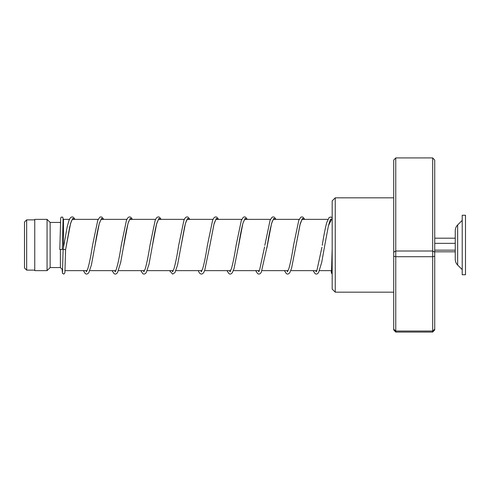 <?xml version="1.0" encoding="UTF-8"?>
<svg xmlns="http://www.w3.org/2000/svg" width="490" height="490" viewBox="0 0 490 490"><rect width="100%" height="100%" fill="white"/><g stroke="black" fill="none" stroke-linecap="round" stroke-linejoin="round"><path stroke-width="0.73" d="M24.5 267.975L24.5 222.025L26.656 219.875L26.656 270.125L24.5 267.975M63.473 247.389L63.473 219.361L62.996 219.839M62.628 269.8L60.392 267.565L60.392 249.686M60.392 267.565L50.139 267.565L50.139 222.436L47.065 219.361L34.753 219.361L34.753 270.639L47.065 270.639L47.065 219.361M60.392 223.06L60.392 222.436L50.139 222.436M457.66 265.078L457.66 224.922C456.086 226.539 455.277 228.475 455.247 230.735L455.247 259.265C455.277 261.525 456.086 263.461 457.66 265.078L462.217 269.616M462.217 238.06L462.217 274.743L465.5 274.743L465.5 215.257L462.217 215.257L462.217 238.06M434.734 251.811L455.247 251.811M434.734 250.157L455.247 250.157M434.734 243.34L455.247 243.34M434.734 238.189L455.247 238.189M335.252 292.175L332.177 289.1L332.177 200.9L335.252 197.825L335.252 292.175L393.709 292.175M395.761 157.915L395.761 332.085L393.709 329.911L393.709 160.089L395.761 157.915L432.682 157.915L434.734 160.089L434.734 329.911L432.682 332.085L432.682 157.915M393.709 329.17L395.761 331.032L432.682 331.032L434.734 329.17M393.709 256.246L395.761 256.711L432.682 256.711L434.734 256.246M393.709 252.209L395.761 251.003L432.682 251.003L434.734 252.209M395.761 332.085L432.682 332.085M331.363 219.361L332.177 218.589M74.988 219.361L73.42 217.26L72.22 216.874L71.019 217.254L69.984 218.375L68.98 220.482L67.234 226.686L63.13 249.416L65.593 249.643L70.609 223.293L72.734 218.46L74.86 219.361M63.088 218.546L62.273 249.532L59.811 249.532L60.674 218.105L61.207 217.125L62.702 217.131L63.351 219.483M332.177 217.768L330.744 216.99L329.09 217.554L326.714 222.632C325.219 228.297 323.737 235.862 322.261 245.337M85.971 270.639L86.577 271.852M94.748 247.027L99.286 223.44L101.43 218.479L103.574 219.361M114.685 270.639L115.297 271.852M123.284 248.099L128 223.446L130.144 218.485L132.288 219.361M143.405 270.639L144.011 271.852M158.546 219.3L156.549 224.15C155.183 229.639 153.805 236.774 152.427 245.564L156.714 223.44L158.864 218.479L161.008 219.361M172.119 270.639L172.725 271.852M187.26 219.3C187.511 219.122 186.5 218.816 184.516 227.189L181.147 245.551L185.434 223.44L187.578 218.485L189.722 219.361M200.833 270.639L201.445 271.852M215.98 219.3L213.983 224.144L209.855 245.582L214.148 223.446L216.292 218.479L218.442 219.361M229.553 270.639L230.159 271.852M238.238 247.579L242.869 223.434L245.012 218.479L247.156 219.361M258.267 270.639L258.873 271.852M266.879 248.05L271.582 223.446L273.726 218.485L275.87 219.361M286.981 270.639L287.593 271.852M301.773 219.3L302.128 219.3L299.996 224.647L296.009 245.557L300.296 223.44L302.446 218.479L304.59 219.361M315.701 270.639L316.307 271.852M330.609 219.453L330.713 219.404C330.468 219.11 329.684 221.309 328.374 226L324.723 245.57L328.447 225.614L332.177 218.191M34.753 270.125L26.656 270.125M331.62 270.639L319.419 270.639M316.816 270.639L290.778 270.639M288.102 270.639L262.064 270.639M259.382 270.639L233.344 270.639M230.668 270.639L204.63 270.639M201.954 270.639L175.916 270.639M173.233 270.639L147.196 270.639M144.519 270.639L118.482 270.639M115.799 270.639L89.762 270.639M87.085 270.639L65.06 270.639M50.139 267.565L47.065 270.639M332.177 219.361L330.517 219.361M327.89 219.361L302.054 219.361M299.176 219.361L273.34 219.361M270.462 219.361L244.626 219.361M241.748 219.361L215.906 219.361M213.028 219.361L187.192 219.361M184.314 219.361L158.472 219.361M155.6 219.361L129.758 219.361M126.879 219.361L101.044 219.361M98.165 219.361L72.324 219.361M69.451 219.361L63.473 219.361M34.753 219.875L26.656 219.875M457.66 224.922L462.217 220.384M335.252 197.825L393.709 197.825M332.177 248.559L331.497 272.434M72.398 219.3L71.209 221.554L69.654 227.182L65.593 249.649L64.894 272.85L63.829 274.082L62.5 273.426L62.101 269.273M103.709 219.361L102.104 217.235L100.94 216.88L99.776 217.235L97.779 220.261L92.537 245.319C90.895 255.976 89.272 263.939 87.667 269.206L86.399 271.68M86.577 271.497L86.069 270.639M101.112 219.3L99.243 223.703C97.835 229.185 96.42 236.462 94.999 245.551L91.397 265.01L88.812 272.599L87.784 273.72L86.583 274.1L85.383 273.72L83.392 270.639M132.423 219.361L130.855 217.26L129.654 216.874L128.49 217.229L127.418 218.375L126.414 220.476L121.244 245.355C119.425 257.305 117.643 265.66 115.903 270.419L115.119 271.68M115.42 271.638L114.789 270.639M129.832 219.3L128.478 222.025C126.904 227.329 125.318 235.182 123.707 245.582L120.705 262.328L117.582 272.514L116.461 273.745L115.297 274.1L114.133 273.745L112.106 270.639M161.143 219.361L159.532 217.235L158.368 216.874L157.168 217.26L156.138 218.375L155.128 220.476L149.965 245.337C148.323 255.988 146.7 263.945 145.101 269.206L143.833 271.68M144.011 271.497L143.503 270.639M189.857 219.361L188.252 217.235L187.088 216.874L185.924 217.229L184.853 218.375L183.928 220.261L178.685 245.325C177.074 255.762 175.475 263.644 173.901 268.967L172.547 271.68M172.854 271.638L172.223 270.639M218.571 219.361L216.966 217.235L215.802 216.874L214.602 217.254L213.567 218.375L212.562 220.482L207.393 245.355C205.782 255.78 204.189 263.651 202.615 268.967L201.268 271.68M201.445 271.497L200.937 270.639M247.291 219.361L245.686 217.235L244.522 216.874L243.352 217.235L241.362 220.261L236.119 245.312C234.539 255.517 232.977 263.308 231.427 268.685L229.982 271.68L230.337 271.68M230.288 271.638L229.651 270.639M244.694 219.3L242.942 223.299C241.496 228.757 240.045 236.168 238.581 245.539L234 268.722L232.395 272.599L231.323 273.745L230.159 274.1L229.002 273.745L226.974 270.639M264.576 246.88L259.541 270.29L258.702 271.68M259.002 271.638L258.371 270.639M273.408 219.3L272.14 221.78C270.547 227.029 268.924 234.961 267.289 245.576L261.268 272.348L260.043 273.745L258.879 274.1L257.673 273.72L255.688 270.639M304.719 219.361L303.114 217.235L301.95 216.874L300.786 217.235L298.796 220.261L293.547 245.325C291.936 255.762 290.343 263.638 288.769 268.955L287.416 271.68M287.593 271.497L287.085 270.639M321.942 247.254L316.92 270.413L316.13 271.68M316.436 271.638L315.799 270.639M63.13 249.416L62.475 272.434M140.826 270.639L142.811 273.72L144.011 274.1L145.218 273.72L146.247 272.599L149.003 264.257L152.427 245.564M169.54 270.639L172.651 274.1L174.967 272.593L177.545 265.004L181.147 245.551M198.254 270.639L199.21 272.605L200.245 273.72L201.445 274.1L202.646 273.72L203.681 272.593L204.691 270.48L209.855 245.582M264.827 245.349L270.076 220.267L272.036 217.254L273.236 216.874L274.437 217.26L276.005 219.361M284.402 270.639L286.43 273.745L287.593 274.1L288.794 273.72L289.829 272.599L291.55 268.318L296.009 245.557M313.122 270.639L315.15 273.745L316.307 274.1L317.471 273.745L318.598 272.514L321.722 262.322L324.723 245.57M331.185 270.639L331.381 273.01L332.177 274.014"/></g></svg>
